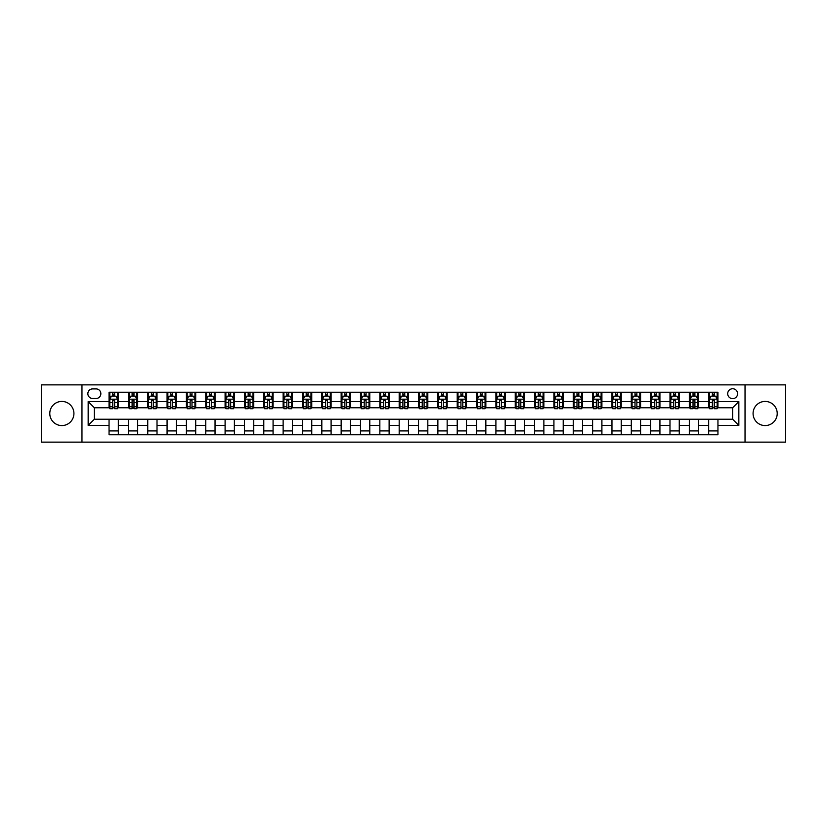 <?xml version="1.0" encoding="UTF-8"?>
<svg xmlns="http://www.w3.org/2000/svg" width="827" height="827" viewBox="0 0 827 827"><rect width="100%" height="100%" fill="white"/><g stroke="black" fill="none" stroke-linecap="round" stroke-linejoin="round"><path stroke-width="1.24" d="M765.151 401.426A12.074 12.074 0 0 0 753.077 413.5A12.074 12.074 0 0 0 765.151 425.574A12.074 12.074 0 0 0 777.215 413.5A12.074 12.074 0 0 0 765.151 401.426M61.849 401.426A12.074 12.074 0 0 0 49.785 413.5A12.074 12.074 0 0 0 61.849 425.574A12.074 12.074 0 0 0 73.923 413.5A12.074 12.074 0 0 0 61.849 401.426M732.65 388.742A4.952 4.952 0 0 0 727.698 393.693A4.952 4.952 0 0 0 732.65 398.645A4.952 4.952 0 0 0 737.601 393.693A4.952 4.952 0 0 0 732.65 388.742M745.034 442.125L785.65 442.125L785.65 384.875L745.034 384.875L745.034 442.125L81.966 442.125L81.966 384.875L41.35 384.875L41.35 442.125L81.966 442.125M92.645 398.49L96.046 398.49A4.797 4.797 0 0 0 100.853 393.693A4.797 4.797 0 0 0 96.046 388.897L92.645 388.897A4.797 4.797 0 0 0 87.848 393.693A4.797 4.797 0 0 0 92.645 398.49M745.034 384.875L81.966 384.875M109.05 425.419L88.158 425.419L88.158 401.581L109.05 401.581L109.05 407.773L94.35 407.773L94.35 419.227L109.05 419.227L109.05 434.775L717.95 434.775L717.95 419.227L732.65 419.227L732.65 407.773L717.95 407.773L717.95 401.581L738.842 401.581L738.842 425.419L717.95 425.419M717.95 401.581L717.95 392.225L109.05 392.225L109.05 401.581M708.667 392.225L708.667 407.773L709.442 407.773M712.378 407.773L714.239 407.773M717.174 407.773L717.95 407.773M708.667 407.773L697.833 407.773M689.325 392.225L689.325 407.773L690.1 407.773M693.036 407.773L694.897 407.773M689.325 407.773L678.491 407.773M669.984 392.225L669.984 407.773L670.759 407.773M673.695 407.773L675.556 407.773M669.984 407.773L659.15 407.773M650.642 392.225L650.642 407.773L651.418 407.773M654.353 407.773L656.214 407.773M650.642 407.773L639.809 407.773M631.301 392.225L631.301 407.773L632.066 407.773M635.012 407.773L636.862 407.773M631.301 407.773L620.467 407.773M611.959 392.225L611.959 407.773L612.724 407.773M615.67 407.773L617.521 407.773M611.959 407.773L601.126 407.773M592.608 392.225L592.608 407.773L593.383 407.773M596.329 407.773L598.179 407.773M592.608 407.773L581.784 407.773M573.266 392.225L573.266 407.773L574.041 407.773M576.988 407.773L578.838 407.773M573.266 407.773L562.432 407.773M553.925 392.225L553.925 407.773L554.7 407.773M557.636 407.773L559.497 407.773M553.925 407.773L543.091 407.773M534.583 392.225L534.583 407.773L535.358 407.773M538.294 407.773L540.155 407.773M534.583 407.773L523.749 407.773M515.242 392.225L515.242 407.773L516.017 407.773M518.953 407.773L520.814 407.773M515.242 407.773L504.408 407.773M495.9 392.225L495.9 407.773L496.676 407.773M499.611 407.773L501.472 407.773M495.9 407.773L485.067 407.773M476.559 392.225L476.559 407.773L477.334 407.773M480.27 407.773L482.131 407.773M476.559 407.773L465.725 407.773M457.217 392.225L457.217 407.773L457.993 407.773M460.928 407.773L462.789 407.773M457.217 407.773L446.384 407.773M437.876 392.225L437.876 407.773L438.641 407.773M441.587 407.773L443.437 407.773M437.876 407.773L427.042 407.773M418.524 392.225L418.524 407.773L419.299 407.773M422.246 407.773L424.096 407.773M418.524 407.773L407.701 407.773M399.183 392.225L399.183 407.773L399.958 407.773M402.904 407.773L404.754 407.773M399.183 407.773L388.359 407.773M379.841 392.225L379.841 407.773L380.616 407.773M383.563 407.773L385.413 407.773M379.841 407.773L369.007 407.773M360.5 392.225L360.5 407.773L361.275 407.773M364.211 407.773L366.072 407.773M360.5 407.773L349.666 407.773M341.158 392.225L341.158 407.773L341.933 407.773M344.869 407.773L346.73 407.773M341.158 407.773L330.324 407.773M321.817 392.225L321.817 407.773L322.592 407.773M325.528 407.773L327.389 407.773M321.817 407.773L310.983 407.773M302.475 392.225L302.475 407.773L303.251 407.773M306.186 407.773L308.047 407.773M302.475 407.773L291.642 407.773M283.134 392.225L283.134 407.773L283.909 407.773M286.845 407.773L288.706 407.773M283.134 407.773L272.3 407.773M263.792 392.225L263.792 407.773L264.568 407.773M267.503 407.773L269.364 407.773M263.792 407.773L252.959 407.773M244.451 392.225L244.451 407.773L245.216 407.773M248.162 407.773L250.012 407.773M244.451 407.773L233.617 407.773M225.099 392.225L225.099 407.773L225.874 407.773M228.821 407.773L230.671 407.773M225.099 407.773L214.276 407.773M205.758 392.225L205.758 407.773L206.533 407.773M209.479 407.773L211.33 407.773M205.758 407.773L194.934 407.773M186.416 392.225L186.416 407.773L187.191 407.773M190.138 407.773L191.988 407.773M186.416 407.773L175.582 407.773M167.075 392.225L167.075 407.773L167.85 407.773M170.786 407.773L172.647 407.773M167.075 407.773L156.241 407.773M147.733 392.225L147.733 407.773L148.509 407.773M151.444 407.773L153.305 407.773M147.733 407.773L136.9 407.773M128.392 392.225L128.392 407.773L129.167 407.773M132.103 407.773L133.964 407.773M128.392 407.773L117.558 407.773M109.05 407.773L109.826 407.773M112.761 407.773L114.622 407.773M109.05 419.227L118.333 419.227L118.333 434.775M717.95 419.227L118.333 419.227M118.333 392.225L118.333 407.773M109.05 396.092L109.826 396.092M112.761 396.092L114.622 396.092M117.558 396.092L118.333 396.092M109.05 430.908L118.333 430.908M128.392 419.227L128.392 434.775M137.675 392.225L137.675 407.773M128.392 396.092L129.167 396.092M132.103 396.092L133.964 396.092M136.9 396.092L137.675 396.092M137.675 419.227L137.675 434.775M128.392 430.908L137.675 430.908M147.733 419.227L147.733 434.775M157.016 419.227L157.016 434.775M147.733 430.908L157.016 430.908M157.016 392.225L157.016 407.773M147.733 396.092L148.509 396.092M151.444 396.092L153.305 396.092M156.241 396.092L157.016 396.092M167.075 419.227L167.075 434.775M176.358 419.227L176.358 434.775M167.075 430.908L176.358 430.908M176.358 392.225L176.358 407.773M167.075 396.092L167.85 396.092M170.786 396.092L172.647 396.092M175.582 396.092L176.358 396.092M186.416 419.227L186.416 434.775M195.699 419.227L195.699 434.775M186.416 430.908L195.699 430.908M195.699 392.225L195.699 407.773M186.416 396.092L187.191 396.092M190.138 396.092L191.988 396.092M194.934 396.092L195.699 396.092M205.758 419.227L205.758 434.775M215.041 419.227L215.041 434.775M205.758 430.908L215.041 430.908M215.041 392.225L215.041 407.773M205.758 396.092L206.533 396.092M209.479 396.092L211.33 396.092M214.276 396.092L215.041 396.092M225.099 419.227L225.099 434.775M234.392 419.227L234.392 434.775M225.099 430.908L234.392 430.908M234.392 392.225L234.392 407.773M225.099 396.092L225.874 396.092M228.821 396.092L230.671 396.092M233.617 396.092L234.392 396.092M244.451 419.227L244.451 434.775M253.734 419.227L253.734 434.775M244.451 430.908L253.734 430.908M253.734 392.225L253.734 407.773M244.451 396.092L245.216 396.092M248.162 396.092L250.012 396.092M252.959 396.092L253.734 396.092M263.792 419.227L263.792 434.775M273.075 419.227L273.075 434.775M263.792 430.908L273.075 430.908M273.075 392.225L273.075 407.773M263.792 396.092L264.568 396.092M267.503 396.092L269.364 396.092M272.3 396.092L273.075 396.092M283.134 419.227L283.134 434.775M292.417 419.227L292.417 434.775M283.134 430.908L292.417 430.908M292.417 392.225L292.417 407.773M283.134 396.092L283.909 396.092M286.845 396.092L288.706 396.092M291.642 396.092L292.417 396.092M302.475 419.227L302.475 434.775M311.758 419.227L311.758 434.775M302.475 430.908L311.758 430.908M311.758 392.225L311.758 407.773M302.475 396.092L303.251 396.092M306.186 396.092L308.047 396.092M310.983 396.092L311.758 396.092M321.817 419.227L321.817 434.775M331.1 419.227L331.1 434.775M321.817 430.908L331.1 430.908M331.1 392.225L331.1 407.773M321.817 396.092L322.592 396.092M325.528 396.092L327.389 396.092M330.324 396.092L331.1 396.092M341.158 419.227L341.158 434.775M350.441 419.227L350.441 434.775M341.158 430.908L350.441 430.908M350.441 392.225L350.441 407.773M341.158 396.092L341.933 396.092M344.869 396.092L346.73 396.092M349.666 396.092L350.441 396.092M360.5 419.227L360.5 434.775M369.783 419.227L369.783 434.775M360.5 430.908L369.783 430.908M369.783 392.225L369.783 407.773M360.5 396.092L361.275 396.092M364.211 396.092L366.072 396.092M369.007 396.092L369.783 396.092M379.841 419.227L379.841 434.775M389.124 419.227L389.124 434.775M379.841 430.908L389.124 430.908M389.124 392.225L389.124 407.773M379.841 396.092L380.616 396.092M383.563 396.092L385.413 396.092M388.359 396.092L389.124 396.092M399.183 419.227L399.183 434.775M408.476 419.227L408.476 434.775M399.183 430.908L408.476 430.908M408.476 392.225L408.476 407.773M399.183 396.092L399.958 396.092M402.904 396.092L404.754 396.092M407.701 396.092L408.476 396.092M418.524 419.227L418.524 434.775M427.817 419.227L427.817 434.775M418.524 430.908L427.817 430.908M427.817 392.225L427.817 407.773M418.524 396.092L419.299 396.092M422.246 396.092L424.096 396.092M427.042 396.092L427.817 396.092M437.876 419.227L437.876 434.775M447.159 419.227L447.159 434.775M437.876 430.908L447.159 430.908M447.159 392.225L447.159 407.773M437.876 396.092L438.641 396.092M441.587 396.092L443.437 396.092M446.384 396.092L447.159 396.092M457.217 419.227L457.217 434.775M466.5 419.227L466.5 434.775M457.217 430.908L466.5 430.908M466.5 392.225L466.5 407.773M457.217 396.092L457.993 396.092M460.928 396.092L462.789 396.092M465.725 396.092L466.5 396.092M476.559 419.227L476.559 434.775M485.842 419.227L485.842 434.775M476.559 430.908L485.842 430.908M485.842 392.225L485.842 407.773M476.559 396.092L477.334 396.092M480.27 396.092L482.131 396.092M485.067 396.092L485.842 396.092M495.9 419.227L495.9 434.775M505.183 419.227L505.183 434.775M495.9 430.908L505.183 430.908M505.183 392.225L505.183 407.773M495.9 396.092L496.676 396.092M499.611 396.092L501.472 396.092M504.408 396.092L505.183 396.092M515.242 419.227L515.242 434.775M524.525 419.227L524.525 434.775M515.242 430.908L524.525 430.908M524.525 392.225L524.525 407.773M515.242 396.092L516.017 396.092M518.953 396.092L520.814 396.092M523.749 396.092L524.525 396.092M534.583 419.227L534.583 434.775M543.866 419.227L543.866 434.775M534.583 430.908L543.866 430.908M543.866 392.225L543.866 407.773M534.583 396.092L535.358 396.092M538.294 396.092L540.155 396.092M543.091 396.092L543.866 396.092M553.925 419.227L553.925 434.775M563.208 419.227L563.208 434.775M553.925 430.908L563.208 430.908M563.208 392.225L563.208 407.773M553.925 396.092L554.7 396.092M557.636 396.092L559.497 396.092M562.432 396.092L563.208 396.092M573.266 419.227L573.266 434.775M582.549 419.227L582.549 434.775M573.266 430.908L582.549 430.908M582.549 392.225L582.549 407.773M573.266 396.092L574.041 396.092M576.988 396.092L578.838 396.092M581.784 396.092L582.549 396.092M592.608 419.227L592.608 434.775M601.901 419.227L601.901 434.775M592.608 430.908L601.901 430.908M601.901 392.225L601.901 407.773M592.608 396.092L593.383 396.092M596.329 396.092L598.179 396.092M601.126 396.092L601.901 396.092M611.959 419.227L611.959 434.775M621.242 419.227L621.242 434.775M611.959 430.908L621.242 430.908M621.242 392.225L621.242 407.773M611.959 396.092L612.724 396.092M615.67 396.092L617.521 396.092M620.467 396.092L621.242 396.092M631.301 419.227L631.301 434.775M640.584 419.227L640.584 434.775M631.301 430.908L640.584 430.908M640.584 392.225L640.584 407.773M631.301 396.092L632.066 396.092M635.012 396.092L636.862 396.092M639.809 396.092L640.584 396.092M650.642 419.227L650.642 434.775M659.925 419.227L659.925 434.775M650.642 430.908L659.925 430.908M659.925 392.225L659.925 407.773M650.642 396.092L651.418 396.092M654.353 396.092L656.214 396.092M659.15 396.092L659.925 396.092M669.984 419.227L669.984 434.775M679.267 419.227L679.267 434.775M669.984 430.908L679.267 430.908M679.267 392.225L679.267 407.773M669.984 396.092L670.759 396.092M673.695 396.092L675.556 396.092M678.491 396.092L679.267 396.092M689.325 419.227L689.325 434.775M698.608 419.227L698.608 434.775M689.325 430.908L698.608 430.908M698.608 392.225L698.608 407.773M689.325 396.092L690.1 396.092M693.036 396.092L694.897 396.092M697.833 396.092L698.608 396.092M708.667 419.227L708.667 434.775M708.667 430.908L717.95 430.908M708.667 396.092L709.442 396.092M712.378 396.092L714.239 396.092M717.174 396.092L717.95 396.092M94.35 407.773L88.158 401.581M94.35 419.227L88.158 425.419M738.842 401.581L732.65 407.773M738.842 425.419L732.65 419.227M114.622 394.231L112.761 394.231M117.558 406.76L114.622 406.76L114.622 408.703L117.558 408.703L117.558 399.265L116.007 396.164L111.366 396.164L109.826 399.265L109.826 408.703L112.761 408.703L112.761 406.76L109.826 406.76M109.826 399.265L109.826 392.225M117.558 399.265L117.558 392.225M112.761 396.164L112.761 392.225M114.622 392.225L114.622 396.164M114.622 406.76L114.622 400.423L112.761 400.423L112.761 406.76M133.964 394.231L132.103 394.231M136.9 406.76L133.964 406.76L133.964 408.703L136.9 408.703L136.9 399.265L135.359 396.164L130.707 396.164L129.167 399.265L129.167 408.703L132.103 408.703L132.103 406.76L129.167 406.76M129.167 399.265L129.167 392.225M136.9 399.265L136.9 392.225M132.103 396.164L132.103 392.225M133.964 392.225L133.964 396.164M133.964 406.76L133.964 400.423L132.103 400.423L132.103 406.76M153.305 394.231L151.444 394.231M156.241 406.76L153.305 406.76L153.305 408.703L156.241 408.703L156.241 399.265L154.701 396.164L150.059 396.164L148.509 399.265L148.509 408.703L151.444 408.703L151.444 406.76L148.509 406.76M148.509 399.265L148.509 392.225M156.241 399.265L156.241 392.225M151.444 396.164L151.444 392.225M153.305 392.225L153.305 396.164M153.305 406.76L153.305 400.423L151.444 400.423L151.444 406.76M172.647 394.231L170.786 394.231M175.582 406.76L172.647 406.76L172.647 408.703L175.582 408.703L175.582 399.265L174.042 396.164L169.401 396.164L167.85 399.265L167.85 408.703L170.786 408.703L170.786 406.76L167.85 406.76M167.85 399.265L167.85 392.225M175.582 399.265L175.582 392.225M170.786 396.164L170.786 392.225M172.647 392.225L172.647 396.164M172.647 406.76L172.647 400.423L170.786 400.423L170.786 406.76M191.988 394.231L190.138 394.231M194.934 406.76L191.988 406.76L191.988 408.703L194.934 408.703L194.934 399.265L193.384 396.164L188.742 396.164L187.191 399.265L187.191 408.703L190.138 408.703L190.138 406.76L187.191 406.76M187.191 399.265L187.191 392.225M194.934 399.265L194.934 392.225M190.138 396.164L190.138 392.225M191.988 392.225L191.988 396.164M191.988 406.76L191.988 400.423L190.138 400.423L190.138 406.76M211.33 394.231L209.479 394.231M214.276 406.76L211.33 406.76L211.33 408.703L214.276 408.703L214.276 399.265L212.725 396.164L208.084 396.164L206.533 399.265L206.533 408.703L209.479 408.703L209.479 406.76L206.533 406.76M206.533 399.265L206.533 392.225M214.276 399.265L214.276 392.225M209.479 396.164L209.479 392.225M211.33 392.225L211.33 396.164M211.33 406.76L211.33 400.423L209.479 400.423L209.479 406.76M230.671 394.231L228.821 394.231M233.617 406.76L230.671 406.76L230.671 408.703L233.617 408.703L233.617 399.265L232.067 396.164L227.425 396.164L225.874 399.265L225.874 408.703L228.821 408.703L228.821 406.76L225.874 406.76M225.874 399.265L225.874 392.225M233.617 399.265L233.617 392.225M228.821 396.164L228.821 392.225M230.671 392.225L230.671 396.164M230.671 406.76L230.671 400.423L228.821 400.423L228.821 406.76M250.012 394.231L248.162 394.231M252.959 406.76L250.012 406.76L250.012 408.703L252.959 408.703L252.959 399.265L251.408 396.164L246.766 396.164L245.216 399.265L245.216 408.703L248.162 408.703L248.162 406.76L245.216 406.76M245.216 399.265L245.216 392.225M252.959 399.265L252.959 392.225M248.162 396.164L248.162 392.225M250.012 392.225L250.012 396.164M250.012 406.76L250.012 400.423L248.162 400.423L248.162 406.76M269.364 394.231L267.503 394.231M272.3 406.76L269.364 406.76L269.364 408.703L272.3 408.703L272.3 399.265L270.749 396.164L266.108 396.164L264.568 399.265L264.568 408.703L267.503 408.703L267.503 406.76L264.568 406.76M264.568 399.265L264.568 392.225M272.3 399.265L272.3 392.225M267.503 396.164L267.503 392.225M269.364 392.225L269.364 396.164M269.364 406.76L269.364 400.423L267.503 400.423L267.503 406.76M288.706 394.231L286.845 394.231M291.642 406.76L288.706 406.76L288.706 408.703L291.642 408.703L291.642 399.265L290.091 396.164L285.449 396.164L283.909 399.265L283.909 408.703L286.845 408.703L286.845 406.76L283.909 406.76M283.909 399.265L283.909 392.225M291.642 399.265L291.642 392.225M286.845 396.164L286.845 392.225M288.706 392.225L288.706 396.164M288.706 406.76L288.706 400.423L286.845 400.423L286.845 406.76M308.047 394.231L306.186 394.231M310.983 406.76L308.047 406.76L308.047 408.703L310.983 408.703L310.983 399.265L309.432 396.164L304.791 396.164L303.251 399.265L303.251 408.703L306.186 408.703L306.186 406.76L303.251 406.76M303.251 399.265L303.251 392.225M310.983 399.265L310.983 392.225M306.186 396.164L306.186 392.225M308.047 392.225L308.047 396.164M308.047 406.76L308.047 400.423L306.186 400.423L306.186 406.76M327.389 394.231L325.528 394.231M330.324 406.76L327.389 406.76L327.389 408.703L330.324 408.703L330.324 399.265L328.784 396.164L324.143 396.164L322.592 399.265L322.592 408.703L325.528 408.703L325.528 406.76L322.592 406.76M322.592 399.265L322.592 392.225M330.324 399.265L330.324 392.225M325.528 396.164L325.528 392.225M327.389 392.225L327.389 396.164M327.389 406.76L327.389 400.423L325.528 400.423L325.528 406.76M346.73 394.231L344.869 394.231M349.666 406.76L346.73 406.76L346.73 408.703L349.666 408.703L349.666 399.265L348.126 396.164L343.484 396.164L341.933 399.265L341.933 408.703L344.869 408.703L344.869 406.76L341.933 406.76M341.933 399.265L341.933 392.225M349.666 399.265L349.666 392.225M344.869 396.164L344.869 392.225M346.73 392.225L346.73 396.164M346.73 406.76L346.73 400.423L344.869 400.423L344.869 406.76M366.072 394.231L364.211 394.231M369.007 406.76L366.072 406.76L366.072 408.703L369.007 408.703L369.007 399.265L367.467 396.164L362.826 396.164L361.275 399.265L361.275 408.703L364.211 408.703L364.211 406.76L361.275 406.76M361.275 399.265L361.275 392.225M369.007 399.265L369.007 392.225M364.211 396.164L364.211 392.225M366.072 392.225L366.072 396.164M366.072 406.76L366.072 400.423L364.211 400.423L364.211 406.76M385.413 394.231L383.563 394.231M388.359 406.76L385.413 406.76L385.413 408.703L388.359 408.703L388.359 399.265L386.809 396.164L382.167 396.164L380.616 399.265L380.616 408.703L383.563 408.703L383.563 406.76L380.616 406.76M380.616 399.265L380.616 392.225M388.359 399.265L388.359 392.225M383.563 396.164L383.563 392.225M385.413 392.225L385.413 396.164M385.413 406.76L385.413 400.423L383.563 400.423L383.563 406.76M404.754 394.231L402.904 394.231M407.701 406.76L404.754 406.76L404.754 408.703L407.701 408.703L407.701 399.265L406.15 396.164L401.508 396.164L399.958 399.265L399.958 408.703L402.904 408.703L402.904 406.76L399.958 406.76M399.958 399.265L399.958 392.225M407.701 399.265L407.701 392.225M402.904 396.164L402.904 392.225M404.754 392.225L404.754 396.164M404.754 406.76L404.754 400.423L402.904 400.423L402.904 406.76M424.096 394.231L422.246 394.231M427.042 406.76L424.096 406.76L424.096 408.703L427.042 408.703L427.042 399.265L425.491 396.164L420.85 396.164L419.299 399.265L419.299 408.703L422.246 408.703L422.246 406.76L419.299 406.76M419.299 399.265L419.299 392.225M427.042 399.265L427.042 392.225M422.246 396.164L422.246 392.225M424.096 392.225L424.096 396.164M424.096 406.76L424.096 400.423L422.246 400.423L422.246 406.76M443.437 394.231L441.587 394.231M446.384 406.76L443.437 406.76L443.437 408.703L446.384 408.703L446.384 399.265L444.833 396.164L440.191 396.164L438.641 399.265L438.641 408.703L441.587 408.703L441.587 406.76L438.641 406.76M438.641 399.265L438.641 392.225M446.384 399.265L446.384 392.225M441.587 396.164L441.587 392.225M443.437 392.225L443.437 396.164M443.437 406.76L443.437 400.423L441.587 400.423L441.587 406.76M462.789 394.231L460.928 394.231M465.725 406.76L462.789 406.76L462.789 408.703L465.725 408.703L465.725 399.265L464.174 396.164L459.533 396.164L457.993 399.265L457.993 408.703L460.928 408.703L460.928 406.76L457.993 406.76M457.993 399.265L457.993 392.225M465.725 399.265L465.725 392.225M460.928 396.164L460.928 392.225M462.789 392.225L462.789 396.164M462.789 406.76L462.789 400.423L460.928 400.423L460.928 406.76M482.131 394.231L480.27 394.231M485.067 406.76L482.131 406.76L482.131 408.703L485.067 408.703L485.067 399.265L483.516 396.164L478.874 396.164L477.334 399.265L477.334 408.703L480.27 408.703L480.27 406.76L477.334 406.76M477.334 399.265L477.334 392.225M485.067 399.265L485.067 392.225M480.27 396.164L480.27 392.225M482.131 392.225L482.131 396.164M482.131 406.76L482.131 400.423L480.27 400.423L480.27 406.76M501.472 394.231L499.611 394.231M504.408 406.76L501.472 406.76L501.472 408.703L504.408 408.703L504.408 399.265L502.857 396.164L498.216 396.164L496.676 399.265L496.676 408.703L499.611 408.703L499.611 406.76L496.676 406.76M496.676 399.265L496.676 392.225M504.408 399.265L504.408 392.225M499.611 396.164L499.611 392.225M501.472 392.225L501.472 396.164M501.472 406.76L501.472 400.423L499.611 400.423L499.611 406.76M520.814 394.231L518.953 394.231M523.749 406.76L520.814 406.76L520.814 408.703L523.749 408.703L523.749 399.265L522.209 396.164L517.568 396.164L516.017 399.265L516.017 408.703L518.953 408.703L518.953 406.76L516.017 406.76M516.017 399.265L516.017 392.225M523.749 399.265L523.749 392.225M518.953 396.164L518.953 392.225M520.814 392.225L520.814 396.164M520.814 406.76L520.814 400.423L518.953 400.423L518.953 406.76M540.155 394.231L538.294 394.231M543.091 406.76L540.155 406.76L540.155 408.703L543.091 408.703L543.091 399.265L541.551 396.164L536.909 396.164L535.358 399.265L535.358 408.703L538.294 408.703L538.294 406.76L535.358 406.76M535.358 399.265L535.358 392.225M543.091 399.265L543.091 392.225M538.294 396.164L538.294 392.225M540.155 392.225L540.155 396.164M540.155 406.76L540.155 400.423L538.294 400.423L538.294 406.76M559.497 394.231L557.636 394.231M562.432 406.76L559.497 406.76L559.497 408.703L562.432 408.703L562.432 399.265L560.892 396.164L556.251 396.164L554.7 399.265L554.7 408.703L557.636 408.703L557.636 406.76L554.7 406.76M554.7 399.265L554.7 392.225M562.432 399.265L562.432 392.225M557.636 396.164L557.636 392.225M559.497 392.225L559.497 396.164M559.497 406.76L559.497 400.423L557.636 400.423L557.636 406.76M578.838 394.231L576.988 394.231M581.784 406.76L578.838 406.76L578.838 408.703L581.784 408.703L581.784 399.265L580.234 396.164L575.592 396.164L574.041 399.265L574.041 408.703L576.988 408.703L576.988 406.76L574.041 406.76M574.041 399.265L574.041 392.225M581.784 399.265L581.784 392.225M576.988 396.164L576.988 392.225M578.838 392.225L578.838 396.164M578.838 406.76L578.838 400.423L576.988 400.423L576.988 406.76M598.179 394.231L596.329 394.231M601.126 406.76L598.179 406.76L598.179 408.703L601.126 408.703L601.126 399.265L599.575 396.164L594.933 396.164L593.383 399.265L593.383 408.703L596.329 408.703L596.329 406.76L593.383 406.76M593.383 399.265L593.383 392.225M601.126 399.265L601.126 392.225M596.329 396.164L596.329 392.225M598.179 392.225L598.179 396.164M598.179 406.76L598.179 400.423L596.329 400.423L596.329 406.76M617.521 394.231L615.67 394.231M620.467 406.76L617.521 406.76L617.521 408.703L620.467 408.703L620.467 399.265L618.916 396.164L614.275 396.164L612.724 399.265L612.724 408.703L615.67 408.703L615.67 406.76L612.724 406.76M612.724 399.265L612.724 392.225M620.467 399.265L620.467 392.225M615.67 396.164L615.67 392.225M617.521 392.225L617.521 396.164M617.521 406.76L617.521 400.423L615.67 400.423L615.67 406.76M636.862 394.231L635.012 394.231M639.809 406.76L636.862 406.76L636.862 408.703L639.809 408.703L639.809 399.265L638.258 396.164L633.616 396.164L632.066 399.265L632.066 408.703L635.012 408.703L635.012 406.76L632.066 406.76M632.066 399.265L632.066 392.225M639.809 399.265L639.809 392.225M635.012 396.164L635.012 392.225M636.862 392.225L636.862 396.164M636.862 406.76L636.862 400.423L635.012 400.423L635.012 406.76M656.214 394.231L654.353 394.231M659.15 406.76L656.214 406.76L656.214 408.703L659.15 408.703L659.15 399.265L657.599 396.164L652.958 396.164L651.418 399.265L651.418 408.703L654.353 408.703L654.353 406.76L651.418 406.76M651.418 399.265L651.418 392.225M659.15 399.265L659.15 392.225M654.353 396.164L654.353 392.225M656.214 392.225L656.214 396.164M656.214 406.76L656.214 400.423L654.353 400.423L654.353 406.76M675.556 394.231L673.695 394.231M678.491 406.76L675.556 406.76L675.556 408.703L678.491 408.703L678.491 399.265L676.941 396.164L672.299 396.164L670.759 399.265L670.759 408.703L673.695 408.703L673.695 406.76L670.759 406.76M670.759 399.265L670.759 392.225M678.491 399.265L678.491 392.225M673.695 396.164L673.695 392.225M675.556 392.225L675.556 396.164M675.556 406.76L675.556 400.423L673.695 400.423L673.695 406.76M694.897 394.231L693.036 394.231M697.833 406.76L694.897 406.76L694.897 408.703L697.833 408.703L697.833 399.265L696.293 396.164L691.641 396.164L690.1 399.265L690.1 408.703L693.036 408.703L693.036 406.76L690.1 406.76M690.1 399.265L690.1 392.225M697.833 399.265L697.833 392.225M693.036 396.164L693.036 392.225M694.897 392.225L694.897 396.164M694.897 406.76L694.897 400.423L693.036 400.423L693.036 406.76M714.239 394.231L712.378 394.231M717.174 406.76L714.239 406.76L714.239 408.703L717.174 408.703L717.174 399.265L715.634 396.164L710.993 396.164L709.442 399.265L709.442 408.703L712.378 408.703L712.378 406.76L709.442 406.76M709.442 399.265L709.442 392.225M717.174 399.265L717.174 392.225M712.378 396.164L712.378 392.225M714.239 392.225L714.239 396.164M714.239 406.76L714.239 400.423L712.378 400.423L712.378 406.76M128.392 425.419L118.333 425.419M128.392 401.581L118.333 401.581M147.733 401.581L137.675 401.581M147.733 425.419L137.675 425.419M167.075 401.581L157.016 401.581M167.075 425.419L157.016 425.419M186.416 401.581L176.358 401.581M186.416 425.419L176.358 425.419M205.758 401.581L195.699 401.581M205.758 425.419L195.699 425.419M225.099 401.581L215.041 401.581M225.099 425.419L215.041 425.419M244.451 401.581L234.392 401.581M244.451 425.419L234.392 425.419M263.792 401.581L253.734 401.581M263.792 425.419L253.734 425.419M283.134 401.581L273.075 401.581M283.134 425.419L273.075 425.419M302.475 401.581L292.417 401.581M302.475 425.419L292.417 425.419M321.817 401.581L311.758 401.581M321.817 425.419L311.758 425.419M341.158 401.581L331.1 401.581M341.158 425.419L331.1 425.419M360.5 401.581L350.441 401.581M360.5 425.419L350.441 425.419M379.841 401.581L369.783 401.581M379.841 425.419L369.783 425.419M399.183 401.581L389.124 401.581M399.183 425.419L389.124 425.419M418.524 401.581L408.476 401.581M418.524 425.419L408.476 425.419M437.876 401.581L427.817 401.581M437.876 425.419L427.817 425.419M457.217 401.581L447.159 401.581M457.217 425.419L447.159 425.419M476.559 401.581L466.5 401.581M476.559 425.419L466.5 425.419M495.9 401.581L485.842 401.581M495.9 425.419L485.842 425.419M515.242 401.581L505.183 401.581M515.242 425.419L505.183 425.419M534.583 401.581L524.525 401.581M534.583 425.419L524.525 425.419M553.925 401.581L543.866 401.581M553.925 425.419L543.866 425.419M573.266 401.581L563.208 401.581M573.266 425.419L563.208 425.419M592.608 401.581L582.549 401.581M592.608 425.419L582.549 425.419M611.959 401.581L601.901 401.581M611.959 425.419L601.901 425.419M631.301 401.581L621.242 401.581M631.301 425.419L621.242 425.419M650.642 401.581L640.584 401.581M650.642 425.419L640.584 425.419M669.984 401.581L659.925 401.581M669.984 425.419L659.925 425.419M689.325 401.581L679.267 401.581M689.325 425.419L679.267 425.419M708.667 401.581L698.608 401.581M708.667 425.419L698.608 425.419M117.517 399.183L109.857 399.183M109.826 396.35L111.273 396.35M116.1 396.35L117.558 396.35M112.761 402.615L109.826 402.615M117.558 402.615L114.622 402.615M114.622 395.223L112.761 395.223M136.869 399.183L129.208 399.183M129.167 396.35L130.625 396.35M135.452 396.35L136.9 396.35M132.103 402.615L129.167 402.615M136.9 402.615L133.964 402.615M133.964 395.223L132.103 395.223M156.21 399.183L148.55 399.183M148.509 396.35L149.966 396.35M154.794 396.35L156.241 396.35M151.444 402.615L148.509 402.615M156.241 402.615L153.305 402.615M153.305 395.223L151.444 395.223M175.551 399.183L167.891 399.183M167.85 396.35L169.308 396.35M174.135 396.35L175.582 396.35M170.786 402.615L167.85 402.615M175.582 402.615L172.647 402.615M172.647 395.223L170.786 395.223M194.893 399.183L187.233 399.183M187.191 396.35L188.649 396.35M193.477 396.35L194.934 396.35M190.138 402.615L187.191 402.615M194.934 402.615L191.988 402.615M191.988 395.223L190.138 395.223M214.234 399.183L206.574 399.183M206.533 396.35L207.99 396.35M212.818 396.35L214.276 396.35M209.479 402.615L206.533 402.615M214.276 402.615L211.33 402.615M211.33 395.223L209.479 395.223M233.576 399.183L225.916 399.183M225.874 396.35L227.332 396.35M232.16 396.35L233.617 396.35M228.821 402.615L225.874 402.615M233.617 402.615L230.671 402.615M230.671 395.223L228.821 395.223M252.917 399.183L245.257 399.183M245.216 396.35L246.673 396.35M251.501 396.35L252.959 396.35M248.162 402.615L245.216 402.615M252.959 402.615L250.012 402.615M250.012 395.223L248.162 395.223M272.259 399.183L264.599 399.183M264.568 396.35L266.015 396.35M270.842 396.35L272.3 396.35M267.503 402.615L264.568 402.615M272.3 402.615L269.364 402.615M269.364 395.223L267.503 395.223M291.6 399.183L283.94 399.183M283.909 396.35L285.356 396.35M290.184 396.35L291.642 396.35M286.845 402.615L283.909 402.615M291.642 402.615L288.706 402.615M288.706 395.223L286.845 395.223M310.942 399.183L303.282 399.183M303.251 396.35L304.698 396.35M309.525 396.35L310.983 396.35M306.186 402.615L303.251 402.615M310.983 402.615L308.047 402.615M308.047 395.223L306.186 395.223M330.293 399.183L322.633 399.183M322.592 396.35L324.05 396.35M328.877 396.35L330.324 396.35M325.528 402.615L322.592 402.615M330.324 402.615L327.389 402.615M327.389 395.223L325.528 395.223M349.635 399.183L341.975 399.183M341.933 396.35L343.391 396.35M348.219 396.35L349.666 396.35M344.869 402.615L341.933 402.615M349.666 402.615L346.73 402.615M346.73 395.223L344.869 395.223M368.976 399.183L361.316 399.183M361.275 396.35L362.733 396.35M367.56 396.35L369.007 396.35M364.211 402.615L361.275 402.615M369.007 402.615L366.072 402.615M366.072 395.223L364.211 395.223M388.318 399.183L380.658 399.183M380.616 396.35L382.074 396.35M386.902 396.35L388.359 396.35M383.563 402.615L380.616 402.615M388.359 402.615L385.413 402.615M385.413 395.223L383.563 395.223M407.659 399.183L399.999 399.183M399.958 396.35L401.415 396.35M406.243 396.35L407.701 396.35M402.904 402.615L399.958 402.615M407.701 402.615L404.754 402.615M404.754 395.223L402.904 395.223M427.001 399.183L419.341 399.183M419.299 396.35L420.757 396.35M425.585 396.35L427.042 396.35M422.246 402.615L419.299 402.615M427.042 402.615L424.096 402.615M424.096 395.223L422.246 395.223M446.342 399.183L438.682 399.183M438.641 396.35L440.098 396.35M444.926 396.35L446.384 396.35M441.587 402.615L438.641 402.615M446.384 402.615L443.437 402.615M443.437 395.223L441.587 395.223M465.684 399.183L458.024 399.183M457.993 396.35L459.44 396.35M464.267 396.35L465.725 396.35M460.928 402.615L457.993 402.615M465.725 402.615L462.789 402.615M462.789 395.223L460.928 395.223M485.025 399.183L477.365 399.183M477.334 396.35L478.781 396.35M483.609 396.35L485.067 396.35M480.27 402.615L477.334 402.615M485.067 402.615L482.131 402.615M482.131 395.223L480.27 395.223M504.367 399.183L496.707 399.183M496.676 396.35L498.123 396.35M502.95 396.35L504.408 396.35M499.611 402.615L496.676 402.615M504.408 402.615L501.472 402.615M501.472 395.223L499.611 395.223M523.718 399.183L516.058 399.183M516.017 396.35L517.475 396.35M522.302 396.35L523.749 396.35M518.953 402.615L516.017 402.615M523.749 402.615L520.814 402.615M520.814 395.223L518.953 395.223M543.06 399.183L535.4 399.183M535.358 396.35L536.816 396.35M541.644 396.35L543.091 396.35M538.294 402.615L535.358 402.615M543.091 402.615L540.155 402.615M540.155 395.223L538.294 395.223M562.401 399.183L554.741 399.183M554.7 396.35L556.158 396.35M560.985 396.35L562.432 396.35M557.636 402.615L554.7 402.615M562.432 402.615L559.497 402.615M559.497 395.223L557.636 395.223M581.743 399.183L574.083 399.183M574.041 396.35L575.499 396.35M580.327 396.35L581.784 396.35M576.988 402.615L574.041 402.615M581.784 402.615L578.838 402.615M578.838 395.223L576.988 395.223M601.084 399.183L593.424 399.183M593.383 396.35L594.84 396.35M599.668 396.35L601.126 396.35M596.329 402.615L593.383 402.615M601.126 402.615L598.179 402.615M598.179 395.223L596.329 395.223M620.426 399.183L612.766 399.183M612.724 396.35L614.182 396.35M619.009 396.35L620.467 396.35M615.67 402.615L612.724 402.615M620.467 402.615L617.521 402.615M617.521 395.223L615.67 395.223M639.767 399.183L632.107 399.183M632.066 396.35L633.523 396.35M638.351 396.35L639.809 396.35M635.012 402.615L632.066 402.615M639.809 402.615L636.862 402.615M636.862 395.223L635.012 395.223M659.109 399.183L651.449 399.183M651.418 396.35L652.865 396.35M657.692 396.35L659.15 396.35M654.353 402.615L651.418 402.615M659.15 402.615L656.214 402.615M656.214 395.223L654.353 395.223M678.45 399.183L670.79 399.183M670.759 396.35L672.206 396.35M677.034 396.35L678.491 396.35M673.695 402.615L670.759 402.615M678.491 402.615L675.556 402.615M675.556 395.223L673.695 395.223M697.792 399.183L690.131 399.183M690.1 396.35L691.548 396.35M696.375 396.35L697.833 396.35M693.036 402.615L690.1 402.615M697.833 402.615L694.897 402.615M694.897 395.223L693.036 395.223M717.143 399.183L709.483 399.183M709.442 396.35L710.9 396.35M715.727 396.35L717.174 396.35M712.378 402.615L709.442 402.615M717.174 402.615L714.239 402.615M714.239 395.223L712.378 395.223"/></g></svg>
